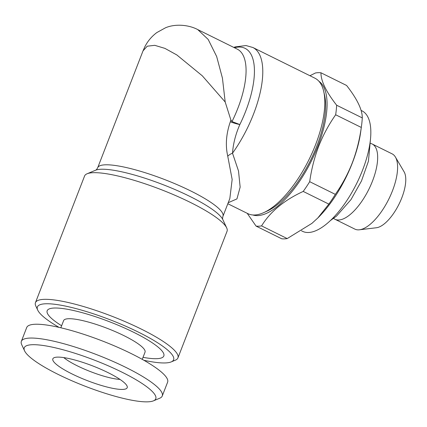 <?xml version="1.0" encoding="UTF-8"?>
<svg xmlns="http://www.w3.org/2000/svg" width="427" height="427" viewBox="0 0 427 427"><rect width="100%" height="100%" fill="white"/><g stroke="black" fill="none" stroke-linecap="round" stroke-linejoin="round"><path stroke-width="0.64" d="M335.334 194.37C342.214 184.571 347.861 174.077 352.28 162.874C356.54 151.745 359.545 139.933 361.29 127.449L335.659 114.772C328.726 124.673 323.079 135.172 318.713 146.264C314.427 157.52 311.422 169.327 309.703 181.688L335.334 194.37A83.964 34.229 116.3 0 1 328.843 204.106L303.213 191.424C284.126 200.231 270.248 211.723 261.575 225.899A83.964 34.229 116.3 0 1 256.067 226.096L247.201 213.308M318.916 81.269A74.725 30.466 116.3 0 1 317.939 146.082A74.725 30.466 116.3 0 1 252.768 214.962M309.943 75.728L315.457 72.98A83.964 34.229 116.3 0 1 320.96 72.782C320.869 80.916 326.1 91.73 336.647 105.229A83.964 34.229 116.3 0 1 335.659 114.772M309.703 181.688A83.964 34.229 116.3 0 1 303.213 191.424M336.647 105.229L362.277 117.911C362.368 109.776 357.143 98.963 346.591 85.464L320.96 72.782M362.277 117.911A83.964 34.229 116.3 0 1 361.477 126.146A83.964 34.229 116.3 0 1 361.29 127.449M361.477 126.146L360.639 132.263A74.725 30.466 116.3 0 1 352.296 163.082A74.725 30.466 116.3 0 1 318.611 217.194A74.725 30.466 116.3 0 1 317.629 218.17M261.575 225.899L287.206 238.581L311.918 223.369L317.837 217.962L328.843 204.106M287.206 238.581A83.964 34.229 116.3 0 1 281.697 238.773L256.067 226.096M370.695 143.456A41.979 17.117 116.3 0 1 372.173 143.99A41.979 17.117 116.3 0 1 372.536 180.947A41.979 17.117 116.3 0 1 334.939 219.248A41.979 17.117 116.3 0 1 333.615 218.394M108.047 372.632A39.882 7.825 21.2 0 1 127.278 386.755A39.882 7.825 21.2 0 1 87.188 380.569A39.882 7.825 21.2 0 1 53.407 358.104A39.882 7.825 21.2 0 1 108.047 372.632M119.971 379.395A34.843 6.837 21.2 0 1 77.356 365.854A34.843 6.837 21.2 0 1 63.772 357.596M233.766 47.408L235.122 46.922L245.957 45.54L252.912 47.514L314.912 78.189A75.568 30.808 116.3 0 1 323.714 91.415A75.568 30.808 116.3 0 1 309.015 159.581A75.568 30.808 116.3 0 1 263.742 212.625A75.568 30.808 116.3 0 1 247.89 213.649L227.826 203.722M263.742 212.625L267.275 211.018A72.211 29.436 -63.7 0 0 310.536 160.333A72.211 29.436 -63.7 0 0 324.584 95.194L323.714 91.415M234.423 47.733A71.368 29.095 -63.7 0 1 239.846 124.556A8.396 1.11 -163.8 0 1 230.324 121.77L230.868 119.971L232.005 121.567L239.846 124.556C235.624 134.185 233.179 143.728 232.507 153.197L238.512 170.987L240.15 187.117L236.942 198.907L228.221 202.708M372.173 143.99L392.103 153.853A41.979 17.117 116.3 0 1 395.429 157.083L404.102 171.825A32.287 13.162 116.3 0 1 401.828 197.765A32.287 13.162 116.3 0 1 376.433 227.746L359.449 229.79A41.979 17.117 116.3 0 1 354.869 229.107L334.939 219.248M24.59 350.866L21.702 344.658A75.568 14.828 21.2 0 1 21.35 341.338L26.709 327.525A75.568 14.828 21.2 0 1 131.329 353.641A75.568 14.828 21.2 0 1 167.614 382.176L162.255 395.994A75.568 14.828 21.2 0 1 159.757 398.21L153.442 400.846A70.53 13.84 21.2 0 1 85.01 386.173A70.53 13.84 21.2 0 1 24.59 350.866A70.53 13.84 21.2 0 1 53.012 347.3A70.53 13.84 21.2 0 1 121.908 372.141A70.53 13.84 21.2 0 1 153.442 400.846M21.35 341.338A75.568 14.828 21.2 0 1 125.97 367.455A75.568 14.828 21.2 0 1 162.255 395.994M59.033 327.365A73.049 14.331 21.2 0 1 37.736 310.151L35.809 306.015A76.406 14.993 21.2 0 1 35.452 302.658A76.406 14.993 21.2 0 1 112.109 316.311A76.406 14.993 21.2 0 1 177.926 357.917A76.406 14.993 21.2 0 1 175.401 360.158L171.19 361.915A73.049 14.331 21.2 0 1 143.856 360.265M37.736 310.151A73.049 14.331 21.2 0 1 110.684 319.994A73.049 14.331 21.2 0 1 171.19 361.915M395.429 157.083A41.979 17.117 116.3 0 1 392.466 190.805A41.979 17.117 116.3 0 1 359.449 229.79M143.029 357.34A62.55 12.271 -158.8 0 0 133.784 332.355A62.55 12.271 -158.8 0 0 59.897 308.23A62.55 12.271 -158.8 0 0 61.616 325.764M361.039 110.379L362.043 110.876A67.172 27.381 116.3 0 1 362.624 170.005A67.172 27.381 116.3 0 1 302.465 231.285L301.505 230.81M60.831 327.781L63.612 320.613A43.661 8.567 21.2 0 1 124.06 335.702A43.661 8.567 21.2 0 1 145.025 352.19L142.244 359.358M225.189 102.005L202.313 75.825L176.858 54.966L164.929 48.384L154.755 45.326L147.251 46.191L143.024 50.861L144.758 46.959C147.571 41.291 151.59 36.498 156.821 32.569L165.457 27.814C174.947 23.688 188.494 24.643 197.754 29.591L208.179 39.433L216.654 56.492L222.435 78.146L225.189 102.005L230.868 119.971M222.947 216.302C222.531 218.032 222.483 219.115 222.814 219.563A69.628 13.664 -158.8 0 0 163.157 184.704A69.628 13.664 -158.8 0 0 95.6 170.218C96.144 170.111 96.844 169.279 97.698 167.72A67.172 13.178 21.2 0 1 165.089 179.724A67.172 13.178 21.2 0 1 222.947 216.302L229.833 198.55L232.155 179.473L227.751 156.186A8.396 4.457 158.2 0 1 232.507 153.197A75.568 30.808 116.3 0 0 252.912 47.514M177.926 357.917L227.052 231.263A76.406 14.993 -158.8 0 0 226.694 227.911A76.406 14.993 -158.8 0 0 190.362 202.409A76.406 14.993 -158.8 0 0 87.103 173.768A76.406 14.993 -158.8 0 0 84.578 176.004L35.452 302.658M230.324 121.77C226.139 133.897 225.285 145.372 227.751 156.186M232.005 121.567A67.172 27.381 -63.7 0 0 237.284 49.148L197.754 29.591M318.611 217.194L317.843 217.967M370.471 139.389L368.426 161.219L361.488 180.963L350.983 199.606L336.513 216.083L330.247 220.684M97.698 167.72L143.024 50.866M95.6 170.218L87.103 173.768M222.814 219.563L226.694 227.911"/></g></svg>
